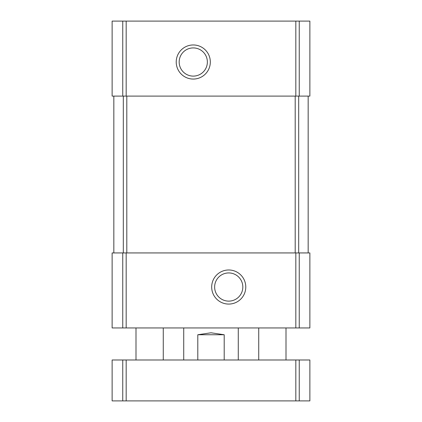 <?xml version="1.0" encoding="UTF-8"?>
<svg xmlns="http://www.w3.org/2000/svg" width="422" height="422" viewBox="0 0 422 422"><rect width="100%" height="100%" fill="white"/><g stroke="black" fill="none" stroke-linecap="round" stroke-linejoin="round"><path stroke-width="0.63" d="M122.755 21.1L309.869 21.1L309.869 96.105L112.131 96.105L112.131 21.1L122.755 21.1L122.755 96.105M193.271 44.964A17.049 17.049 0 0 0 178.506 70.537A17.049 17.049 0 0 0 208.035 70.537A17.049 17.049 0 0 0 193.271 44.964M122.755 252.936L309.869 252.936L309.869 327.941L112.131 327.941L112.131 252.936L122.755 252.936L122.755 327.941M228.729 269.98A17.049 17.049 0 0 0 213.965 295.553A17.049 17.049 0 0 0 243.494 295.553A17.049 17.049 0 0 0 228.729 269.98M308.166 96.105L308.166 252.936L308.166 96.105M113.835 96.105L113.835 252.936M228.729 272.934A14.095 14.095 0 0 0 216.523 294.076A14.095 14.095 0 0 0 240.936 294.076A14.095 14.095 0 0 0 228.729 272.934M193.271 47.918A14.095 14.095 0 0 0 181.064 69.06A14.095 14.095 0 0 0 205.477 69.06A14.095 14.095 0 0 0 193.271 47.918M224.203 359.987L224.203 334.757L211 332.789L197.797 334.757L197.797 359.987M224.203 334.757L197.797 334.757M299.245 400.9L112.131 400.9L112.131 359.987L309.869 359.987L309.869 400.9L299.245 400.9L299.245 359.987M299.245 21.1L299.245 96.105M295.822 21.1L295.822 96.105M126.178 21.1L126.178 96.105M299.245 252.936L299.245 327.941M295.822 252.936L295.822 327.941M126.178 252.936L126.178 327.941M123.314 96.105L123.314 252.936M126.806 96.105L126.806 252.936M295.194 96.105L295.194 252.936M298.686 96.105L298.686 252.936M122.755 400.9L122.755 359.987M126.178 400.9L126.178 359.987M295.822 400.9L295.822 359.987M238.277 359.987L238.277 327.941M183.723 359.987L183.723 327.941M286.005 359.987L286.005 327.941M258.728 359.987L258.728 327.941M163.272 359.987L163.272 327.941M135.995 359.987L135.995 327.941"/></g></svg>
